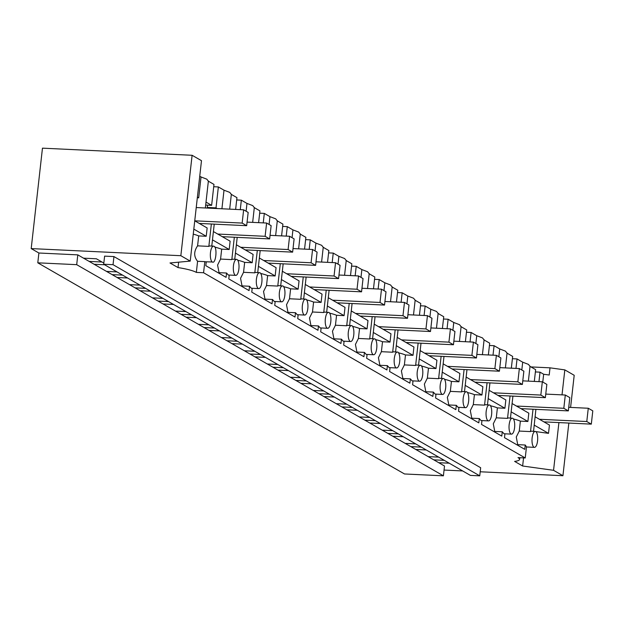 <?xml version="1.0" encoding="UTF-8"?>
<svg xmlns="http://www.w3.org/2000/svg" width="624" height="624" viewBox="0 0 624 624"><rect width="100%" height="100%" fill="white"/><g stroke="black" fill="none" stroke-linecap="round" stroke-linejoin="round"><path stroke-width="0.94" d="M197.59 261.284L204.82 261.628L203.572 272.743L196.342 272.399L197.59 261.284C193.744 256.62 193.744 251.472 197.59 245.848L208.845 246.386L211.357 224.008M212.308 261.986C215.748 264.482 217.62 247.829 214.063 246.293A8.011 2.831 92.7 0 0 213.564 246.145A8.011 2.831 92.7 0 0 210.405 253.289A8.011 2.831 92.7 0 0 212.308 261.986L205.319 261.784A8.011 2.831 92.7 0 1 204.82 261.628M213.564 246.145L209.828 245.965A8.011 2.831 92.7 0 0 208.845 246.386M211.778 246.059L214.235 224.141M200.101 223.47L200.054 223.876M194.743 220.818L207.152 227.963L206.224 236.262L198.705 235.911A26.692 4.462 -173.6 0 0 193.245 234.133M197.59 245.848L198.705 235.911M178.636 262.174L178.027 267.587A26.692 4.462 -173.6 0 1 196.342 272.399M519.784 457.696L519.589 459.404A26.692 4.462 6.4 0 0 518.006 457.618L525.236 457.961L526.484 446.846L525.244 445.013L524.761 449.335L504.496 437.666L504.933 433.813M203.572 272.743L525.236 457.961M180.843 255.707L192.106 155.282L42.463 148.161L31.2 248.586L180.843 255.707L190.226 261.105L170.009 262.969L178.027 267.587M31.2 248.586L38.891 253.009L37.791 262.821L404.5 473.967L443.407 475.823L444.506 466.011L438.766 462.704L449.233 463.203M37.791 262.821L76.697 264.67L77.797 254.865L38.891 253.009M77.797 254.865L83.538 258.172L96.385 258.781L103.834 263.071M83.538 258.172L94.123 264.264L104.598 264.763M94.123 264.264L106.517 271.401L116.992 271.9M106.517 271.401L117.101 277.493L127.569 277.992M117.101 277.493L129.496 284.63L139.963 285.129M129.496 284.63L140.072 290.722L150.548 291.221M140.072 290.722L152.467 297.859L162.942 298.358M152.467 297.859L163.051 303.95L173.527 304.45M163.051 303.95L175.445 311.087L185.913 311.587M175.445 311.087L186.03 317.179L196.498 317.678M186.03 317.179L198.416 324.316L208.892 324.815M198.416 324.316L209.001 330.408L219.476 330.907M209.001 330.408L221.395 337.545L231.871 338.044M221.395 337.545L231.98 343.637L242.455 344.136M231.98 343.637L244.374 350.774L254.842 351.273M244.374 350.774L254.959 356.873L265.426 357.365M254.959 356.873L267.345 364.003L277.82 364.502M267.345 364.003L277.93 370.102L288.405 370.601M277.93 370.102L290.324 377.239L300.799 377.731M290.324 377.239L300.908 383.331L311.376 383.83M300.908 383.331L313.303 390.468L323.77 390.967M313.303 390.468L323.887 396.56L334.355 397.059M323.887 396.56L336.274 403.697L346.749 404.196M336.274 403.697L346.858 409.789L357.334 410.288M346.858 409.789L359.252 416.926L369.728 417.425M359.252 416.926L369.837 423.017L380.305 423.517M369.837 423.017L382.231 430.154L392.699 430.654M382.231 430.154L392.808 436.246L403.283 436.745M392.808 436.246L405.202 443.383L415.678 443.882M405.202 443.383L415.787 449.475L426.262 449.974M415.787 449.475L428.181 456.612L438.649 457.111M444.054 470.051L462.665 470.941M480.207 471.775L562.934 475.714L568.838 423.056M519.589 459.404A26.692 4.462 6.4 0 1 514.621 461.393L522.639 466.011L553.558 470.309L562.934 475.714M113.95 256.581L104.606 256.136L103.701 264.248L113.038 264.685L113.95 256.581L480.659 467.735L479.747 475.839L113.038 264.685M235.778 275.371A8.011 2.831 92.7 0 0 238.945 268.219A8.011 2.831 92.7 0 0 237.042 259.522A8.011 2.831 92.7 0 0 236.543 259.373A8.011 2.831 92.7 0 0 233.446 265.808A8.011 2.831 92.7 0 0 235.279 275.215A8.011 2.831 92.7 0 0 235.778 275.371L228.298 275.012L226.559 273.023L226.075 277.345L205.811 265.684L206.248 261.83M511.493 434.125A8.011 2.831 92.7 0 0 514.652 426.98A8.011 2.831 92.7 0 0 512.749 418.283C511.048 417.791 509.855 419.89 509.161 424.562A8.011 2.831 92.7 0 0 510.994 433.969A8.011 2.831 92.7 0 0 511.493 434.125L504.013 433.766L502.273 431.785L501.79 436.106L481.525 424.437L481.954 420.584M488.514 420.896A8.011 2.831 92.7 0 0 491.681 413.751A8.011 2.831 92.7 0 0 489.778 405.046C488.077 404.563 486.876 406.661 486.182 411.333A8.011 2.831 92.7 0 0 488.015 420.74A8.011 2.831 92.7 0 0 488.514 420.896L481.034 420.537L479.294 418.556L478.811 422.869L458.546 411.208L458.983 407.355M465.543 407.667A8.011 2.831 92.7 0 0 468.702 400.514A8.011 2.831 92.7 0 0 466.799 391.817C465.098 391.334 463.905 393.432 463.203 398.104A8.011 2.831 92.7 0 0 465.036 407.511A8.011 2.831 92.7 0 0 465.543 407.667L458.055 407.308L456.316 405.319L455.832 409.64L435.575 397.979L436.004 394.126M442.564 394.438A8.011 2.831 92.7 0 0 445.723 387.286A8.011 2.831 92.7 0 0 443.828 378.589C442.127 378.105 440.926 380.203 440.232 384.875A8.011 2.831 92.7 0 0 442.065 394.282A8.011 2.831 92.7 0 0 442.564 394.438L435.084 394.079L433.345 392.09L432.861 396.412L412.597 384.743L413.026 380.89M419.585 381.202A8.011 2.831 92.7 0 0 422.752 374.057A8.011 2.831 92.7 0 0 420.849 365.36C419.149 364.876 417.947 366.974 417.253 371.647A8.011 2.831 92.7 0 0 419.086 381.053A8.011 2.831 92.7 0 0 419.585 381.202L412.105 380.851L410.366 378.862L409.882 383.183L389.618 371.514L390.055 367.661M396.614 367.973A8.011 2.831 92.7 0 0 399.773 360.828A8.011 2.831 92.7 0 0 397.87 352.131C396.17 351.647 394.976 353.738 394.282 358.418A8.011 2.831 92.7 0 0 396.115 367.825A8.011 2.831 92.7 0 0 396.614 367.973L389.126 367.622L387.387 365.633L386.903 369.954L366.647 358.285L367.076 354.432M373.636 354.744A8.011 2.831 92.7 0 0 376.795 347.599A8.011 2.831 92.7 0 0 374.899 338.902C373.199 338.419 371.998 340.509 371.303 345.181A8.011 2.831 92.7 0 0 373.136 354.596A8.011 2.831 92.7 0 0 373.636 354.744L366.155 354.393L364.416 352.404L363.932 356.725L343.668 345.056L344.097 341.203M350.657 341.515A8.011 2.831 92.7 0 0 353.824 334.37A8.011 2.831 92.7 0 0 351.92 325.673C350.22 325.19 349.019 327.28 348.325 331.952A8.011 2.831 92.7 0 0 350.158 341.367A8.011 2.831 92.7 0 0 350.657 341.515L343.177 341.164L341.437 339.175L340.954 343.496L320.689 331.828L321.126 327.974M327.686 328.286A8.011 2.831 92.7 0 0 330.845 321.142A8.011 2.831 92.7 0 0 328.942 312.445C327.241 311.961 326.048 314.051 325.354 318.724A8.011 2.831 92.7 0 0 327.187 328.13A8.011 2.831 92.7 0 0 327.686 328.286L320.198 327.928L318.466 325.946L317.975 330.268L297.718 318.599L298.147 314.746M304.707 315.058A8.011 2.831 92.7 0 0 307.874 307.913A8.011 2.831 92.7 0 0 305.971 299.216C304.27 298.732 303.069 300.823 302.375 305.495A8.011 2.831 92.7 0 0 304.208 314.902A8.011 2.831 92.7 0 0 304.707 315.058L297.227 314.699L295.487 312.718L295.004 317.039L274.739 305.37L275.176 301.517M281.728 301.829A8.011 2.831 92.7 0 0 284.895 294.684A8.011 2.831 92.7 0 0 282.992 285.987C281.291 285.496 280.09 287.594 279.396 292.266A8.011 2.831 92.7 0 0 281.229 301.673A8.011 2.831 92.7 0 0 281.728 301.829L274.248 301.47L272.509 299.489L272.025 303.81L251.761 292.141L252.197 288.288M258.757 288.6A8.011 2.831 92.7 0 0 261.916 281.455A8.011 2.831 92.7 0 0 260.013 272.75C258.313 272.267 257.119 274.365 256.425 279.037A8.011 2.831 92.7 0 0 258.258 288.444A8.011 2.831 92.7 0 0 258.757 288.6L251.277 288.241L249.538 286.26L249.054 290.573L228.79 278.912L229.219 275.059M197.356 197.519L198.682 197.886L201.029 176.966L206.801 179.166L208.33 181.171M193.814 229.117L206.224 236.262M190.226 261.105L201.49 160.68L192.106 155.282M76.697 264.67L443.407 475.823M428.181 456.612L438.766 462.704M89.146 261.394L101.993 262.01M112.125 274.63L122.593 275.122M135.096 287.859L145.571 288.358M158.075 301.088L168.55 301.587M181.054 314.317L191.521 314.816M204.025 327.545L214.5 328.045M227.003 340.774L237.471 341.273M249.974 354.003L260.45 354.502M272.953 367.232L283.429 367.731M295.932 380.461L306.4 380.96M318.903 393.689L329.378 394.189M341.882 406.926L352.357 407.417M364.861 420.155L375.328 420.654M387.832 433.384L398.307 433.883M410.81 446.612L421.286 447.112M433.789 459.841L444.257 460.34M570.593 407.41L574.197 375.289L564.821 369.884L550.017 367.832L549.214 375.024L543.652 374.244L542.779 382.052M553.558 470.309L558.909 422.588M562.021 394.867L564.821 369.884M535.86 431.597L548.512 433.352L549.44 425.053L535.064 416.77M535.899 409.36L533.559 431.278M522.639 466.011L523.552 457.876M103.701 264.248L470.41 475.394L479.747 475.839M214.757 246.995L221.684 249.14L220.568 259.077L217.581 265.052L219.047 272.672L226.559 273.023M218.977 273.257L219.047 272.672M535.727 431.512C534.027 431.028 532.826 433.118 532.132 437.791A8.011 2.831 92.7 0 0 533.965 447.197A8.011 2.831 92.7 0 0 534.464 447.353A8.011 2.831 92.7 0 0 537.56 440.918A8.011 2.831 92.7 0 0 535.727 431.512L531.484 431.176A8.011 2.831 92.7 0 0 530.509 431.597L533.021 409.219M513.443 418.977A26.692 4.462 -173.6 0 1 520.369 421.122L519.254 431.067L516.266 437.034L517.733 444.655L525.244 445.013M517.663 445.247L517.733 444.655M490.472 405.748A26.692 4.462 -173.6 0 1 497.398 407.893L496.283 417.838L493.295 423.805L494.754 431.426L502.273 431.785M494.692 432.019L494.754 431.426M467.493 392.519A26.692 4.462 -173.6 0 1 474.419 394.664L473.304 404.609L470.317 410.576L471.783 418.197L479.294 418.556M471.713 418.79L471.783 418.197M444.514 379.291A26.692 4.462 -173.6 0 1 451.441 381.436L450.325 391.373L447.346 397.348L448.804 404.968L456.316 405.319M448.734 405.553L448.804 404.968M421.543 366.062A26.692 4.462 -173.6 0 1 428.47 368.207L427.354 378.144L424.367 384.119L425.825 391.739L433.345 392.09M425.763 392.324L425.825 391.739M398.564 352.833A26.692 4.462 -173.6 0 1 405.491 354.978L404.375 364.915L401.388 370.89L402.854 378.503L410.366 378.862M402.784 379.096L402.854 378.503M375.586 339.604A26.692 4.462 -173.6 0 1 382.512 341.741L381.397 351.686L378.417 357.661L379.876 365.274L387.387 365.633M379.813 365.867L379.876 365.274M352.615 326.375A26.692 4.462 -173.6 0 1 359.541 328.513L358.426 338.458L355.438 344.432L356.897 352.045L364.416 352.404M356.834 352.638L356.897 352.045M329.636 313.147A26.692 4.462 -173.6 0 1 336.562 315.284L335.447 325.229L332.459 331.204L333.926 338.816L341.437 339.175M333.856 339.409L333.926 338.816M306.657 299.918A26.692 4.462 -173.6 0 1 313.591 302.055L312.476 312L309.488 317.967L310.947 325.588L318.466 325.946M310.885 326.18L310.947 325.588M283.686 286.681A26.692 4.462 -173.6 0 1 290.612 288.826L289.497 298.771L286.51 304.738L287.968 312.359L295.487 312.718M287.906 312.952L287.968 312.359M260.707 273.452A26.692 4.462 -173.6 0 1 267.634 275.597L266.518 285.542L263.539 291.509L264.997 299.13L272.509 299.489M264.927 299.723L264.997 299.13M237.736 260.224A26.692 4.462 -173.6 0 1 244.663 262.369L243.547 272.314L240.56 278.281L242.018 285.901L249.538 286.26M241.956 286.494L242.018 285.901M221.684 249.14L229.195 249.499L212.472 239.866M213.4 231.559L230.131 241.192L229.195 249.499M512.405 358.706L517.046 358.933L522.694 362.177L528.458 364.385L529.994 366.382M530.026 366.397L535.642 369.634L534.316 381.412M543.652 374.244L540.025 372.161L535.376 371.935M199.742 176.225L201.029 176.966M208.361 181.186L213.977 184.415L211.63 205.343L205.686 205.054M213.72 186.724L218.361 186.943L224.008 190.195L229.772 192.395L231.309 194.399M231.34 194.415L236.948 197.644L235.63 209.43M236.691 199.953L241.34 200.171L246.987 203.424L252.751 205.624L254.28 207.628M254.311 207.644L259.927 210.881L258.609 222.659M259.67 213.182L264.311 213.4L269.958 216.653L275.722 218.852L277.259 220.857M277.29 220.873L282.906 224.11L281.58 235.888M282.641 226.411L287.29 226.637L292.937 229.882L298.701 232.089L300.238 234.086M300.261 234.101L305.877 237.338L304.559 249.116M305.62 239.639L310.268 239.866L315.908 243.11L321.68 245.318L323.209 247.315M323.24 247.33L328.856 250.567L327.53 262.345M328.598 252.868L333.239 253.094L338.887 256.339L344.651 258.547L346.187 260.543L351.827 263.796L350.509 275.574M351.569 266.105L356.218 266.323L361.865 269.576L367.63 271.775L369.166 273.772L374.806 277.025L373.487 288.803M374.548 279.334L379.197 279.552L384.836 282.805L390.608 285.004L392.137 287.009M392.168 287.024L397.784 290.254L396.458 302.032M397.527 292.562L402.168 292.781L407.815 296.033L413.579 298.233L415.116 300.238M415.147 300.253L420.755 303.482L419.437 315.268M420.498 305.791L425.147 306.01L430.794 309.262L436.558 311.462L438.095 313.466M438.118 313.482L443.734 316.711L442.416 328.497M443.477 319.02L448.118 319.238L453.765 322.491L459.537 324.691L461.066 326.695M461.097 326.711L466.713 329.948L465.387 341.726M466.448 332.249L471.097 332.467L476.744 335.72L482.508 337.919L484.045 339.924M484.076 339.94L489.684 343.177L488.366 354.955M489.427 345.478L494.075 345.696L499.723 348.949L505.487 351.156L507.016 353.153M507.047 353.168L512.663 356.405L511.337 368.183M197.395 197.145L198.682 197.886M207.542 205.148L207.285 207.449L208.478 208.135M206.014 202.106L211.63 205.343M550.017 367.832L530.93 366.92M540.025 372.161L538.964 381.631M534.136 425.077L548.512 433.352M519.254 431.067L530.509 431.597M236.543 259.373L232.799 259.194A8.011 2.831 92.7 0 0 231.824 259.615L234.335 237.237M220.568 259.077L231.824 259.615M510.463 418.041L512.92 396.123M512.749 418.283L508.513 417.947A8.011 2.831 92.7 0 0 507.538 418.369L510.05 395.99M496.283 417.838L507.538 418.369M487.484 404.812L489.941 382.894M489.778 405.046L485.534 404.719A8.011 2.831 92.7 0 0 484.559 405.14L487.071 382.762M473.304 404.609L484.559 405.14M464.513 391.583L466.97 369.665M466.799 391.817L462.556 391.49A8.011 2.831 92.7 0 0 461.581 391.911L464.092 369.533M450.325 391.373L461.581 391.911M441.535 378.355L443.992 356.437M443.828 378.589L439.585 378.261A8.011 2.831 92.7 0 0 438.61 378.682L441.121 356.304M427.354 378.144L438.61 378.682M418.556 365.126L421.013 343.208M420.849 365.36L416.606 365.032A8.011 2.831 92.7 0 0 415.631 365.453L418.142 343.075M404.375 364.915L415.631 365.453M395.585 351.897L398.042 329.979M397.87 352.131L393.635 351.803A8.011 2.831 92.7 0 0 392.66 352.225L395.164 329.839M381.397 351.686L392.66 352.225M372.606 338.66L375.063 316.75M374.899 338.902L370.656 338.575A8.011 2.831 92.7 0 0 369.681 338.996L372.193 316.61M358.426 338.458L369.681 338.996M349.627 325.432L352.092 303.521M351.92 325.673L347.677 325.338A8.011 2.831 92.7 0 0 346.702 325.767L349.214 303.381M335.447 325.229L346.702 325.767M326.656 312.203L329.113 290.293M328.942 312.445L324.706 312.109A8.011 2.831 92.7 0 0 323.731 312.538L326.235 290.152M312.476 312L323.731 312.538M303.677 298.974L306.134 277.064M305.971 299.216L301.727 298.88A8.011 2.831 92.7 0 0 300.752 299.302L303.264 276.923M289.497 298.771L300.752 299.302M280.706 285.745L283.163 263.827M282.992 285.987L278.749 285.652A8.011 2.831 92.7 0 0 277.774 286.073L280.285 263.695M266.518 285.542L277.774 286.073M257.728 272.516L260.185 250.598M260.013 272.75L255.778 272.423A8.011 2.831 92.7 0 0 254.803 272.844L257.314 250.466M243.547 272.314L254.803 272.844M234.749 259.288L237.206 237.37M223.08 236.699L223.033 237.104M221.918 208.775L224.008 190.195M207.285 207.449L216.013 207.87L217.207 208.549M218.361 186.943L216.013 207.87M241.34 200.171L240.279 209.648M246.106 211.232L246.979 203.424M246.051 249.928L246.004 250.333M264.311 213.4L263.25 222.877M269.084 224.461L269.958 216.653M269.03 263.156L268.983 263.562M287.29 226.637L286.229 236.106M292.055 237.689L292.937 229.882M292.009 276.385L291.962 276.791M310.268 239.866L309.2 249.335M315.034 250.918L315.908 243.11M314.98 289.614L314.933 290.02M333.239 253.094L332.179 262.571M338.013 264.147L338.887 256.339M337.958 302.851L337.912 303.256M356.218 266.323L355.157 275.8M360.984 277.376L361.865 269.576M360.929 316.079L360.89 316.485M379.197 279.552L378.128 289.029M383.963 290.605L384.836 282.805M383.908 329.308L383.861 329.714M402.168 292.781L401.107 302.258M406.942 303.841L407.815 296.033M406.887 342.537L406.84 342.943M425.147 306.01L424.086 315.487M429.913 317.07L430.786 309.262M429.858 355.766L429.819 356.171M448.118 319.238L447.057 328.715M452.891 330.299L453.765 322.491M452.837 368.995L452.79 369.4M471.097 332.467L470.036 341.944M475.862 343.528L476.744 335.72M475.816 382.223L475.769 382.629M494.075 345.696L493.007 355.173M498.841 356.756L499.715 348.949M498.787 395.452L498.74 395.858M517.046 358.933L515.986 368.402M521.82 369.985L522.694 362.177M521.765 408.681L521.719 409.087M512.086 403.541L528.817 413.174L527.888 421.481L520.369 421.122M511.157 411.848L527.888 421.481M489.115 390.312L505.838 399.945L504.91 408.252L497.398 407.893M488.179 398.619L504.91 408.252M466.136 377.083L482.867 386.716L481.931 395.023L474.419 394.664M465.208 385.39L481.931 395.023M443.157 363.854L459.888 373.487L458.96 381.794L451.441 381.436M442.229 372.161L458.96 381.794M420.186 350.626L436.917 360.259L435.981 368.558L428.47 368.207M419.25 358.925L435.981 368.558M397.207 337.397L413.938 347.03L413.01 355.329L405.491 354.978M396.279 345.696L413.01 355.329M374.236 324.168L390.959 333.801L390.031 342.1L382.512 341.741M373.3 332.467L390.031 342.1M351.257 310.939L367.988 320.572L367.052 328.871L359.541 328.513M350.321 319.238L367.052 328.871M328.279 297.71L345.01 307.343L344.081 315.643L336.562 315.284M327.35 306.01L344.081 315.643M305.308 284.474L322.031 294.107L321.103 302.414L313.591 302.055M304.372 292.781L321.103 302.414M282.329 271.245L299.06 280.878L298.124 289.185L290.612 288.826M281.401 279.552L298.124 289.185M259.35 258.016L276.081 267.649L275.153 275.956L267.634 275.597M258.422 266.323L275.153 275.956M236.379 244.787L253.11 254.42L252.174 262.727L244.663 262.369M235.443 253.094L252.174 262.727M246.675 225.685L242.151 223.08L243.641 209.812L248.165 212.417L246.675 225.685L199.282 223.431M242.151 223.08L194.758 220.826M243.641 209.812L196.232 207.55M269.646 238.914L265.122 236.309L266.612 223.041L271.136 225.646L269.646 238.914L222.261 236.66M265.122 236.309L217.737 234.055M266.612 223.041L247.073 222.113M292.625 252.143L288.101 249.538L289.591 236.27L294.115 238.875L292.625 252.143L245.24 249.889M288.101 249.538L240.716 247.283M289.591 236.27L270.052 235.342M315.604 265.372L311.08 262.774L312.569 249.499L317.086 252.104L315.604 265.372L268.211 263.117M311.08 262.774L263.687 260.512M312.569 249.499L293.023 248.57M338.575 278.6L334.051 276.003L335.54 262.727L340.064 265.333L338.575 278.6L291.19 276.346M334.051 276.003L286.666 273.741M335.54 262.727L316.001 261.799M361.553 291.837L357.029 289.232L358.519 275.956L363.043 278.561L361.553 291.837L314.161 289.575M357.029 289.232L309.644 286.978M358.519 275.956L338.98 275.028M384.524 305.066L380.008 302.461L381.49 289.185L386.014 291.79L384.524 305.066L337.139 302.812M380.008 302.461L332.615 300.206M381.49 289.185L361.951 288.257M407.503 318.295L402.979 315.689L404.469 302.414L408.993 305.019L407.503 318.295L360.118 316.04M402.979 315.689L355.594 313.435M404.469 302.414L384.93 301.486M430.482 331.523L425.958 328.918L427.448 315.643L431.972 318.248L430.482 331.523L383.089 329.269M425.958 328.918L378.573 326.664M427.448 315.643L407.909 314.714M453.453 344.752L448.929 342.147L450.419 328.879L454.943 331.477L453.453 344.752L406.068 342.498M448.929 342.147L401.544 339.893M450.419 328.879L430.88 327.943M476.432 357.981L471.908 355.376L473.398 342.108L477.922 344.713L476.432 357.981L429.047 355.727M471.908 355.376L424.523 353.122M473.398 342.108L453.859 341.172M499.411 371.21L494.887 368.605L496.376 355.337L500.893 357.942L499.411 371.21L452.018 368.956M494.887 368.605L447.494 366.35M496.376 355.337L476.83 354.409M522.382 384.439L517.858 381.833L519.347 368.566L523.871 371.171L522.382 384.439L474.997 382.184M517.858 381.833L470.473 379.579M519.347 368.566L499.808 367.637M545.36 397.667L540.836 395.07L542.326 381.794L546.85 384.4L545.36 397.667L497.975 395.413M540.836 395.07L493.451 392.808M542.326 381.794L522.787 380.866M568.339 410.896L563.815 408.299L565.305 395.023L569.821 397.628L568.339 410.896L520.946 408.642M563.815 408.299L516.422 406.045M565.305 395.023L545.758 394.095M591.31 424.133L586.786 421.528L588.276 408.252L592.8 410.857L591.31 424.133L543.925 421.871M586.786 421.528L539.401 419.273M588.276 408.252L568.737 407.324M208.385 180.96L205.351 207.987M526.469 446.971L534.464 447.353M231.364 194.189L229.687 209.141M530.049 366.171L528.372 381.131M254.335 207.418L252.658 222.378M277.313 220.646L275.636 235.607M300.292 233.875L298.615 248.836M323.263 247.104L321.586 262.064M346.242 260.333L344.565 275.293M369.221 273.569L367.544 288.522M392.192 286.798L390.515 301.751M415.171 300.027L413.494 314.98M438.149 313.256L436.465 328.208M461.12 326.485L459.443 341.445M484.099 339.713L482.422 354.674M507.07 352.942L505.393 367.903"/></g></svg>
